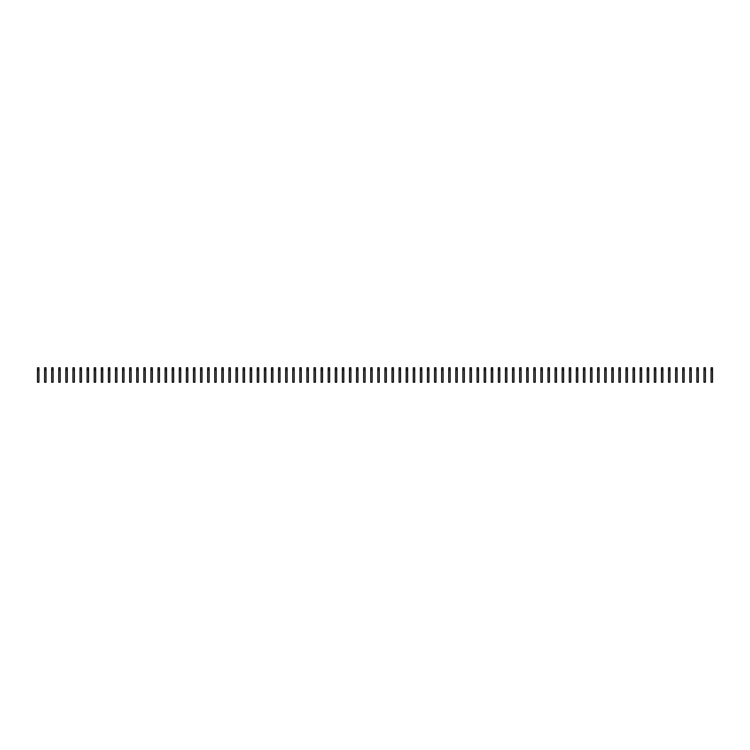 <?xml version="1.0" encoding="UTF-8"?>
<svg xmlns="http://www.w3.org/2000/svg" width="750" height="750" viewBox="0 0 750 750"><rect width="100%" height="100%" fill="white"/><g stroke="black" fill="none" stroke-linecap="round" stroke-linejoin="round"><path stroke-width="1.12" d="M37.5 369.909L37.5 382.219L38.916 382.219L38.916 369.909L37.5 369.909L37.5 367.781L38.916 367.781L38.916 369.909M44.588 369.909L44.588 382.219L46.012 382.219L46.012 369.909L44.588 369.909L44.588 367.781L46.012 367.781L46.012 369.909M51.684 369.909L51.684 382.219L53.1 382.219L53.1 369.909L51.684 369.909L51.684 367.781L53.1 367.781L53.1 369.909M58.772 369.909L58.772 382.219L60.188 382.219L60.188 369.909L58.772 369.909L58.772 367.781L60.188 367.781L60.188 369.909M65.859 369.909L65.859 382.219L67.275 382.219L67.275 369.909L65.859 369.909L65.859 367.781L67.275 367.781L67.275 369.909M72.956 369.909L72.956 382.219L74.372 382.219L74.372 369.909L72.956 369.909L72.956 367.781L74.372 367.781L74.372 369.909M80.044 369.909L80.044 382.219L81.459 382.219L81.459 369.909L80.044 369.909L80.044 367.781L81.459 367.781L81.459 369.909M87.131 369.909L87.131 382.219L88.547 382.219L88.547 369.909L87.131 369.909L87.131 367.781L88.547 367.781L88.547 369.909M94.219 369.909L94.219 382.219L95.644 382.219L95.644 369.909L94.219 369.909L94.219 367.781L95.644 367.781L95.644 369.909M101.316 369.909L101.316 382.219L102.731 382.219L102.731 369.909L101.316 369.909L101.316 367.781L102.731 367.781L102.731 369.909M108.403 369.909L108.403 382.219L109.819 382.219L109.819 369.909L108.403 369.909L108.403 367.781L109.819 367.781L109.819 369.909M115.491 369.909L115.491 382.219L116.916 382.219L116.916 369.909L115.491 369.909L115.491 367.781L116.916 367.781L116.916 369.909M122.587 369.909L122.587 382.219L124.003 382.219L124.003 369.909L122.587 369.909L122.587 367.781L124.003 367.781L124.003 369.909M129.675 369.909L129.675 382.219L131.091 382.219L131.091 369.909L129.675 369.909L129.675 367.781L131.091 367.781L131.091 369.909M136.762 369.909L136.762 382.219L138.178 382.219L138.178 369.909L136.762 369.909L136.762 367.781L138.178 367.781L138.178 369.909M143.859 369.909L143.859 382.219L145.275 382.219L145.275 369.909L143.859 369.909L143.859 367.781L145.275 367.781L145.275 369.909M150.947 369.909L150.947 382.219L152.363 382.219L152.363 369.909L150.947 369.909L150.947 367.781L152.363 367.781L152.363 369.909M158.034 369.909L158.034 382.219L159.45 382.219L159.45 369.909L158.034 369.909L158.034 367.781L159.45 367.781L159.45 369.909M165.122 369.909L165.122 382.219L166.547 382.219L166.547 369.909L165.122 369.909L165.122 367.781L166.547 367.781L166.547 369.909M172.219 369.909L172.219 382.219L173.634 382.219L173.634 369.909L172.219 369.909L172.219 367.781L173.634 367.781L173.634 369.909M179.306 369.909L179.306 382.219L180.722 382.219L180.722 369.909L179.306 369.909L179.306 367.781L180.722 367.781L180.722 369.909M186.394 369.909L186.394 382.219L187.819 382.219L187.819 369.909L186.394 369.909L186.394 367.781L187.819 367.781L187.819 369.909M193.491 369.909L193.491 382.219L194.906 382.219L194.906 369.909L193.491 369.909L193.491 367.781L194.906 367.781L194.906 369.909M200.578 369.909L200.578 382.219L201.994 382.219L201.994 369.909L200.578 369.909L200.578 367.781L201.994 367.781L201.994 369.909M207.666 369.909L207.666 382.219L209.091 382.219L209.091 369.909L207.666 369.909L207.666 367.781L209.091 367.781L209.091 369.909M214.763 369.909L214.763 382.219L216.178 382.219L216.178 369.909L214.763 369.909L214.763 367.781L216.178 367.781L216.178 369.909M221.85 369.909L221.85 382.219L223.266 382.219L223.266 369.909L221.85 369.909L221.85 367.781L223.266 367.781L223.266 369.909M228.938 369.909L228.938 382.219L230.353 382.219L230.353 369.909L228.938 369.909L228.938 367.781L230.353 367.781L230.353 369.909M236.025 369.909L236.025 382.219L237.45 382.219L237.45 369.909L236.025 369.909L236.025 367.781L237.45 367.781L237.45 369.909M243.122 369.909L243.122 382.219L244.537 382.219L244.537 369.909L243.122 369.909L243.122 367.781L244.537 367.781L244.537 369.909M250.209 369.909L250.209 382.219L251.625 382.219L251.625 369.909L250.209 369.909L250.209 367.781L251.625 367.781L251.625 369.909M257.297 369.909L257.297 382.219L258.722 382.219L258.722 369.909L257.297 369.909L257.297 367.781L258.722 367.781L258.722 369.909M264.394 369.909L264.394 382.219L265.809 382.219L265.809 369.909L264.394 369.909L264.394 367.781L265.809 367.781L265.809 369.909M271.481 369.909L271.481 382.219L272.897 382.219L272.897 369.909L271.481 369.909L271.481 367.781L272.897 367.781L272.897 369.909M278.569 369.909L278.569 382.219L279.994 382.219L279.994 369.909L278.569 369.909L278.569 367.781L279.994 367.781L279.994 369.909M285.666 369.909L285.666 382.219L287.081 382.219L287.081 369.909L285.666 369.909L285.666 367.781L287.081 367.781L287.081 369.909M292.753 369.909L292.753 382.219L294.169 382.219L294.169 369.909L292.753 369.909L292.753 367.781L294.169 367.781L294.169 369.909M299.841 369.909L299.841 382.219L301.256 382.219L301.256 369.909L299.841 369.909L299.841 367.781L301.256 367.781L301.256 369.909M306.928 369.909L306.928 382.219L308.353 382.219L308.353 369.909L306.928 369.909L306.928 367.781L308.353 367.781L308.353 369.909M314.025 369.909L314.025 382.219L315.441 382.219L315.441 369.909L314.025 369.909L314.025 367.781L315.441 367.781L315.441 369.909M321.112 369.909L321.112 382.219L322.528 382.219L322.528 369.909L321.112 369.909L321.112 367.781L322.528 367.781L322.528 369.909M328.2 369.909L328.2 382.219L329.625 382.219L329.625 369.909L328.2 369.909L328.2 367.781L329.625 367.781L329.625 369.909M335.297 369.909L335.297 382.219L336.713 382.219L336.713 369.909L335.297 369.909L335.297 367.781L336.713 367.781L336.713 369.909M342.384 369.909L342.384 382.219L343.8 382.219L343.8 369.909L342.384 369.909L342.384 367.781L343.8 367.781L343.8 369.909M349.472 369.909L349.472 382.219L350.897 382.219L350.897 369.909L349.472 369.909L349.472 367.781L350.897 367.781L350.897 369.909M356.569 369.909L356.569 382.219L357.984 382.219L357.984 369.909L356.569 369.909L356.569 367.781L357.984 367.781L357.984 369.909M363.656 369.909L363.656 382.219L365.072 382.219L365.072 369.909L363.656 369.909L363.656 367.781L365.072 367.781L365.072 369.909M370.744 369.909L370.744 382.219L372.159 382.219L372.159 369.909L370.744 369.909L370.744 367.781L372.159 367.781L372.159 369.909M377.841 369.909L377.841 382.219L379.256 382.219L379.256 369.909L377.841 369.909L377.841 367.781L379.256 367.781L379.256 369.909M384.928 369.909L384.928 382.219L386.344 382.219L386.344 369.909L384.928 369.909L384.928 367.781L386.344 367.781L386.344 369.909M392.016 369.909L392.016 382.219L393.431 382.219L393.431 369.909L392.016 369.909L392.016 367.781L393.431 367.781L393.431 369.909M399.103 369.909L399.103 382.219L400.528 382.219L400.528 369.909L399.103 369.909L399.103 367.781L400.528 367.781L400.528 369.909M406.2 369.909L406.2 382.219L407.616 382.219L407.616 369.909L406.2 369.909L406.2 367.781L407.616 367.781L407.616 369.909M413.287 369.909L413.287 382.219L414.703 382.219L414.703 369.909L413.287 369.909L413.287 367.781L414.703 367.781L414.703 369.909M420.375 369.909L420.375 382.219L421.8 382.219L421.8 369.909L420.375 369.909L420.375 367.781L421.8 367.781L421.8 369.909M427.472 369.909L427.472 382.219L428.888 382.219L428.888 369.909L427.472 369.909L427.472 367.781L428.888 367.781L428.888 369.909M434.559 369.909L434.559 382.219L435.975 382.219L435.975 369.909L434.559 369.909L434.559 367.781L435.975 367.781L435.975 369.909M441.647 369.909L441.647 382.219L443.072 382.219L443.072 369.909L441.647 369.909L441.647 367.781L443.072 367.781L443.072 369.909M448.744 369.909L448.744 382.219L450.159 382.219L450.159 369.909L448.744 369.909L448.744 367.781L450.159 367.781L450.159 369.909M455.831 369.909L455.831 382.219L457.247 382.219L457.247 369.909L455.831 369.909L455.831 367.781L457.247 367.781L457.247 369.909M462.919 369.909L462.919 382.219L464.334 382.219L464.334 369.909L462.919 369.909L462.919 367.781L464.334 367.781L464.334 369.909M470.006 369.909L470.006 382.219L471.431 382.219L471.431 369.909L470.006 369.909L470.006 367.781L471.431 367.781L471.431 369.909M477.103 369.909L477.103 382.219L478.519 382.219L478.519 369.909L477.103 369.909L477.103 367.781L478.519 367.781L478.519 369.909M484.191 369.909L484.191 382.219L485.606 382.219L485.606 369.909L484.191 369.909L484.191 367.781L485.606 367.781L485.606 369.909M491.278 369.909L491.278 382.219L492.703 382.219L492.703 369.909L491.278 369.909L491.278 367.781L492.703 367.781L492.703 369.909M498.375 369.909L498.375 382.219L499.791 382.219L499.791 369.909L498.375 369.909L498.375 367.781L499.791 367.781L499.791 369.909M505.462 369.909L505.462 382.219L506.878 382.219L506.878 369.909L505.462 369.909L505.462 367.781L506.878 367.781L506.878 369.909M512.55 369.909L512.55 382.219L513.975 382.219L513.975 369.909L512.55 369.909L512.55 367.781L513.975 367.781L513.975 369.909M519.647 369.909L519.647 382.219L521.062 382.219L521.062 369.909L519.647 369.909L519.647 367.781L521.062 367.781L521.062 369.909M526.734 369.909L526.734 382.219L528.15 382.219L528.15 369.909L526.734 369.909L526.734 367.781L528.15 367.781L528.15 369.909M533.822 369.909L533.822 382.219L535.237 382.219L535.237 369.909L533.822 369.909L533.822 367.781L535.237 367.781L535.237 369.909M540.909 369.909L540.909 382.219L542.334 382.219L542.334 369.909L540.909 369.909L540.909 367.781L542.334 367.781L542.334 369.909M548.006 369.909L548.006 382.219L549.422 382.219L549.422 369.909L548.006 369.909L548.006 367.781L549.422 367.781L549.422 369.909M555.094 369.909L555.094 382.219L556.509 382.219L556.509 369.909L555.094 369.909L555.094 367.781L556.509 367.781L556.509 369.909M562.181 369.909L562.181 382.219L563.606 382.219L563.606 369.909L562.181 369.909L562.181 367.781L563.606 367.781L563.606 369.909M569.278 369.909L569.278 382.219L570.694 382.219L570.694 369.909L569.278 369.909L569.278 367.781L570.694 367.781L570.694 369.909M576.366 369.909L576.366 382.219L577.781 382.219L577.781 369.909L576.366 369.909L576.366 367.781L577.781 367.781L577.781 369.909M583.453 369.909L583.453 382.219L584.878 382.219L584.878 369.909L583.453 369.909L583.453 367.781L584.878 367.781L584.878 369.909M590.55 369.909L590.55 382.219L591.966 382.219L591.966 369.909L590.55 369.909L590.55 367.781L591.966 367.781L591.966 369.909M597.638 369.909L597.638 382.219L599.053 382.219L599.053 369.909L597.638 369.909L597.638 367.781L599.053 367.781L599.053 369.909M604.725 369.909L604.725 382.219L606.141 382.219L606.141 369.909L604.725 369.909L604.725 367.781L606.141 367.781L606.141 369.909M611.822 369.909L611.822 382.219L613.237 382.219L613.237 369.909L611.822 369.909L611.822 367.781L613.237 367.781L613.237 369.909M618.909 369.909L618.909 382.219L620.325 382.219L620.325 369.909L618.909 369.909L618.909 367.781L620.325 367.781L620.325 369.909M625.997 369.909L625.997 382.219L627.413 382.219L627.413 369.909L625.997 369.909L625.997 367.781L627.413 367.781L627.413 369.909M633.084 369.909L633.084 382.219L634.509 382.219L634.509 369.909L633.084 369.909L633.084 367.781L634.509 367.781L634.509 369.909M640.181 369.909L640.181 382.219L641.597 382.219L641.597 369.909L640.181 369.909L640.181 367.781L641.597 367.781L641.597 369.909M647.269 369.909L647.269 382.219L648.684 382.219L648.684 369.909L647.269 369.909L647.269 367.781L648.684 367.781L648.684 369.909M654.356 369.909L654.356 382.219L655.781 382.219L655.781 369.909L654.356 369.909L654.356 367.781L655.781 367.781L655.781 369.909M661.453 369.909L661.453 382.219L662.869 382.219L662.869 369.909L661.453 369.909L661.453 367.781L662.869 367.781L662.869 369.909M668.541 369.909L668.541 382.219L669.956 382.219L669.956 369.909L668.541 369.909L668.541 367.781L669.956 367.781L669.956 369.909M675.628 369.909L675.628 382.219L677.044 382.219L677.044 369.909L675.628 369.909L675.628 367.781L677.044 367.781L677.044 369.909M682.725 369.909L682.725 382.219L684.141 382.219L684.141 369.909L682.725 369.909L682.725 367.781L684.141 367.781L684.141 369.909M689.812 369.909L689.812 382.219L691.228 382.219L691.228 369.909L689.812 369.909L689.812 367.781L691.228 367.781L691.228 369.909M696.9 369.909L696.9 382.219L698.316 382.219L698.316 369.909L696.9 369.909L696.9 367.781L698.316 367.781L698.316 369.909M703.987 369.909L703.987 382.219L705.413 382.219L705.413 369.909L703.987 369.909L703.987 367.781L705.413 367.781L705.413 369.909M711.084 369.909L711.084 382.219L712.5 382.219L712.5 369.909L711.084 369.909L711.084 367.781L712.5 367.781L712.5 369.909"/></g></svg>
